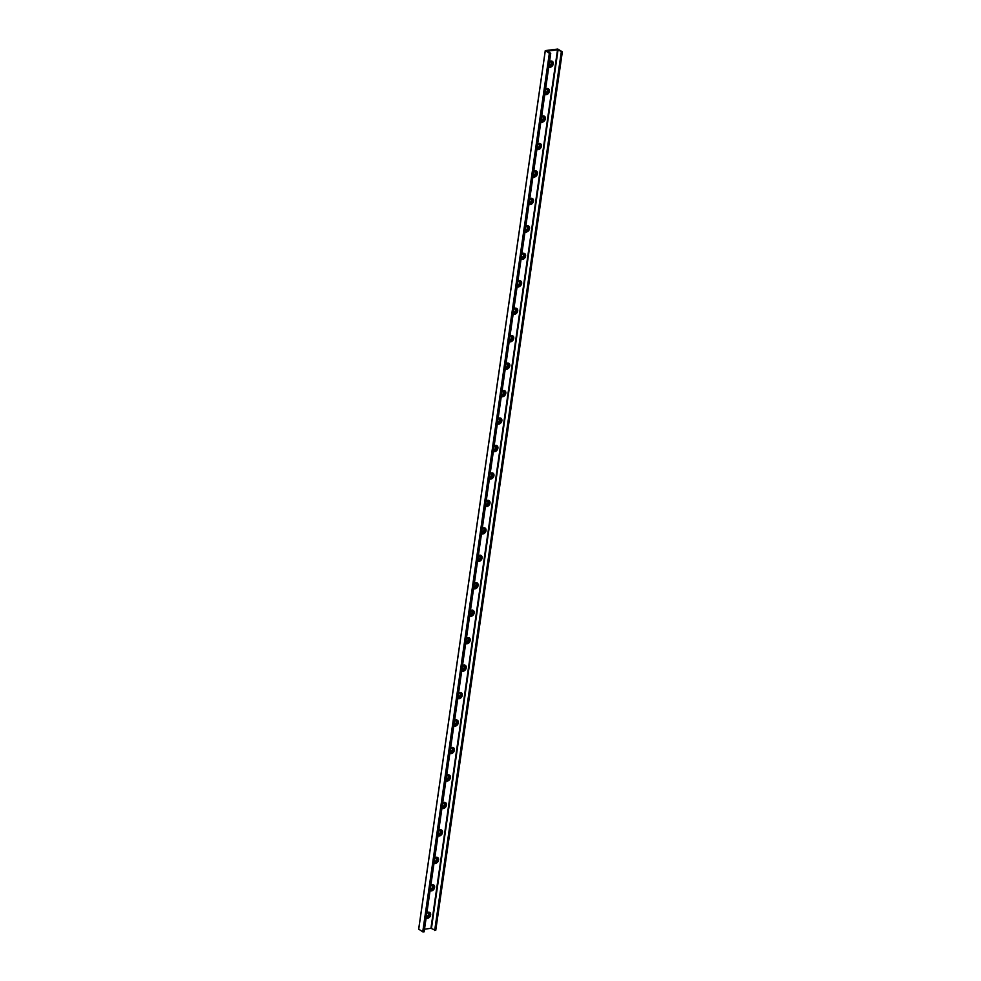 <?xml version="1.0" encoding="UTF-8"?>
<svg xmlns="http://www.w3.org/2000/svg" width="981" height="981" viewBox="0 0 981 981"><rect width="100%" height="100%" fill="white"/><g stroke="black" fill="none" stroke-linecap="round" stroke-linejoin="round"><path stroke-width="1.47" d="M426.146 917.897A3.335 2.465 122.6 0 0 429.47 915.972A3.335 2.465 122.6 0 0 429.396 912.256M426.809 913.311A1.95 1.435 -57.4 0 1 428.869 914.623A1.95 1.435 -57.4 0 1 426.343 916.524M426.882 912.808A3.335 2.465 -57.4 0 1 429.739 912.44A3.335 2.465 -57.4 0 1 430.021 916.573A3.335 2.465 -57.4 0 1 426.146 918.057A3.335 2.465 -57.4 0 1 426.122 918.044M426.355 916.426A1.95 1.435 122.6 0 0 428.17 913.103M430.316 888.97A1.95 1.435 122.6 0 0 432.13 885.647M430.757 885.855A1.95 1.435 -57.4 0 1 432.829 887.18A1.95 1.435 -57.4 0 1 430.303 889.068M430.095 890.441A3.335 2.465 122.6 0 0 433.43 888.516A3.335 2.465 122.6 0 0 433.344 884.813M430.831 885.353A3.335 2.465 -57.4 0 1 433.7 884.985A3.335 2.465 -57.4 0 1 433.97 889.117A3.335 2.465 -57.4 0 1 430.095 890.601A3.335 2.465 -57.4 0 1 430.083 890.589M434.264 861.514A1.95 1.435 122.6 0 0 436.079 858.191M434.718 858.4A1.95 1.435 -57.4 0 1 436.778 859.724A1.95 1.435 -57.4 0 1 434.252 861.612M434.056 862.986A3.335 2.465 122.6 0 0 437.391 861.073A3.335 2.465 122.6 0 0 437.305 857.357M434.791 857.897A3.335 2.465 -57.4 0 1 437.649 857.529A3.335 2.465 -57.4 0 1 437.931 861.661A3.335 2.465 -57.4 0 1 434.056 863.145A3.335 2.465 -57.4 0 1 434.031 863.133M438.225 834.058A1.95 1.435 122.6 0 0 440.04 830.735M438.679 830.944A1.95 1.435 -57.4 0 1 440.739 832.268A1.95 1.435 -57.4 0 1 438.213 834.157M438.017 835.53A3.335 2.465 122.6 0 0 441.34 833.617A3.335 2.465 122.6 0 0 441.254 829.901M438.752 830.441A3.335 2.465 -57.4 0 1 441.609 830.073A3.335 2.465 -57.4 0 1 441.879 834.206A3.335 2.465 -57.4 0 1 438.004 835.689A3.335 2.465 -57.4 0 1 437.992 835.677M442.186 806.603A1.95 1.435 122.6 0 0 444.001 803.28M442.627 803.488A1.95 1.435 -57.4 0 1 444.7 804.812A1.95 1.435 -57.4 0 1 442.161 806.701M441.965 808.074A3.335 2.465 122.6 0 0 445.3 806.161A3.335 2.465 122.6 0 0 445.215 802.446M442.701 802.985A3.335 2.465 -57.4 0 1 445.558 802.617A3.335 2.465 -57.4 0 1 445.84 806.762A3.335 2.465 -57.4 0 1 441.965 808.234A3.335 2.465 -57.4 0 1 441.953 808.221M446.134 779.147A1.95 1.435 122.6 0 0 447.949 775.836M446.588 776.032A1.95 1.435 -57.4 0 1 448.648 777.357A1.95 1.435 -57.4 0 1 446.122 779.257M445.926 780.618A3.335 2.465 122.6 0 0 449.261 778.706A3.335 2.465 122.6 0 0 449.175 774.99M446.662 775.53A3.335 2.465 -57.4 0 1 449.519 775.162A3.335 2.465 -57.4 0 1 449.801 779.306A3.335 2.465 -57.4 0 1 445.926 780.778A3.335 2.465 -57.4 0 1 445.901 780.766M450.095 751.704A1.95 1.435 122.6 0 0 451.91 748.38M450.549 748.589A1.95 1.435 -57.4 0 1 452.609 749.901A1.95 1.435 -57.4 0 1 450.083 751.802M449.887 753.175A3.335 2.465 122.6 0 0 453.21 751.25A3.335 2.465 122.6 0 0 453.124 747.534M450.61 748.086A3.335 2.465 -57.4 0 1 453.48 747.706A3.335 2.465 -57.4 0 1 453.749 751.851A3.335 2.465 -57.4 0 1 449.874 753.322A3.335 2.465 -57.4 0 1 449.862 753.31M454.056 724.248A1.95 1.435 122.6 0 0 455.871 720.925M454.497 721.133A1.95 1.435 -57.4 0 1 456.557 722.445A1.95 1.435 -57.4 0 1 454.031 724.346M453.835 725.719A3.335 2.465 122.6 0 0 457.171 723.794A3.335 2.465 122.6 0 0 457.085 720.079M454.571 720.63A3.335 2.465 -57.4 0 1 457.428 720.262A3.335 2.465 -57.4 0 1 457.71 724.395A3.335 2.465 -57.4 0 1 453.835 725.879A3.335 2.465 -57.4 0 1 453.823 725.866M458.004 696.792A1.95 1.435 122.6 0 0 459.819 693.469M458.458 693.677A1.95 1.435 -57.4 0 1 460.518 695.002A1.95 1.435 -57.4 0 1 457.992 696.89M457.796 698.264A3.335 2.465 122.6 0 0 461.119 696.338A3.335 2.465 122.6 0 0 461.045 692.635M458.532 693.175A3.335 2.465 -57.4 0 1 461.389 692.807A3.335 2.465 -57.4 0 1 461.671 696.939A3.335 2.465 -57.4 0 1 457.796 698.423A3.335 2.465 -57.4 0 1 457.771 698.411M461.965 669.336A1.95 1.435 122.6 0 0 463.78 666.013M462.407 666.222A1.95 1.435 -57.4 0 1 464.479 667.546A1.95 1.435 -57.4 0 1 461.953 669.434M461.744 670.808A3.335 2.465 122.6 0 0 465.08 668.895A3.335 2.465 122.6 0 0 464.994 665.179M462.48 665.719A3.335 2.465 -57.4 0 1 465.35 665.351A3.335 2.465 -57.4 0 1 465.619 669.483A3.335 2.465 -57.4 0 1 461.744 670.967A3.335 2.465 -57.4 0 1 461.732 670.955M465.914 641.881A1.95 1.435 122.6 0 0 467.729 638.557M466.367 638.766A1.95 1.435 -57.4 0 1 468.428 640.09A1.95 1.435 -57.4 0 1 465.901 641.979M465.705 643.352A3.335 2.465 122.6 0 0 469.041 641.439A3.335 2.465 122.6 0 0 468.955 637.724M466.441 638.263A3.335 2.465 -57.4 0 1 469.298 637.895A3.335 2.465 -57.4 0 1 469.58 642.028A3.335 2.465 -57.4 0 1 465.705 643.511A3.335 2.465 -57.4 0 1 465.681 643.499M469.874 614.425A1.95 1.435 122.6 0 0 471.689 611.102M470.328 611.31A1.95 1.435 -57.4 0 1 472.388 612.635A1.95 1.435 -57.4 0 1 469.862 614.523M469.666 615.896A3.335 2.465 122.6 0 0 472.989 613.983A3.335 2.465 122.6 0 0 472.903 610.268M470.402 610.807A3.335 2.465 -57.4 0 1 473.259 610.44A3.335 2.465 -57.4 0 1 473.529 614.584A3.335 2.465 -57.4 0 1 469.654 616.056A3.335 2.465 -57.4 0 1 469.641 616.043M473.835 586.969A1.95 1.435 122.6 0 0 475.65 583.658M474.277 583.854A1.95 1.435 -57.4 0 1 476.349 585.179A1.95 1.435 -57.4 0 1 473.811 587.079M473.615 588.441A3.335 2.465 122.6 0 0 476.95 586.528A3.335 2.465 122.6 0 0 476.864 582.812M474.35 583.352A3.335 2.465 -57.4 0 1 477.207 582.984A3.335 2.465 -57.4 0 1 477.489 587.129A3.335 2.465 -57.4 0 1 473.615 588.6A3.335 2.465 -57.4 0 1 473.602 588.588M477.784 559.526A1.95 1.435 122.6 0 0 479.599 556.202M478.238 556.411A1.95 1.435 -57.4 0 1 480.298 557.723A1.95 1.435 -57.4 0 1 477.772 559.624M477.575 560.997A3.335 2.465 122.6 0 0 480.911 559.072A3.335 2.465 122.6 0 0 480.825 555.356M478.311 555.908A3.335 2.465 -57.4 0 1 481.168 555.528A3.335 2.465 -57.4 0 1 481.45 559.673A3.335 2.465 -57.4 0 1 477.575 561.144A3.335 2.465 -57.4 0 1 477.551 561.132M481.745 532.07A1.95 1.435 122.6 0 0 483.559 528.747M482.198 528.955A1.95 1.435 -57.4 0 1 484.258 530.267A1.95 1.435 -57.4 0 1 481.732 532.168M481.536 533.541A3.335 2.465 122.6 0 0 484.859 531.616A3.335 2.465 122.6 0 0 484.773 527.901M482.26 528.452A3.335 2.465 -57.4 0 1 485.129 528.085A3.335 2.465 -57.4 0 1 485.399 532.217A3.335 2.465 -57.4 0 1 481.524 533.701A3.335 2.465 -57.4 0 1 481.512 533.689M485.705 504.614A1.95 1.435 122.6 0 0 487.52 501.291M486.147 501.499A1.95 1.435 -57.4 0 1 488.207 502.824A1.95 1.435 -57.4 0 1 485.681 504.712M485.485 506.086A3.335 2.465 122.6 0 0 488.82 504.16A3.335 2.465 122.6 0 0 488.734 500.457M486.22 500.997A3.335 2.465 -57.4 0 1 489.078 500.629A3.335 2.465 -57.4 0 1 489.36 504.761A3.335 2.465 -57.4 0 1 485.485 506.245A3.335 2.465 -57.4 0 1 485.472 506.233M489.654 477.158A1.95 1.435 122.6 0 0 491.469 473.835M490.108 474.044A1.95 1.435 -57.4 0 1 492.168 475.368A1.95 1.435 -57.4 0 1 489.642 477.257M489.445 478.63A3.335 2.465 122.6 0 0 492.769 476.717A3.335 2.465 122.6 0 0 492.695 473.001M490.181 473.541A3.335 2.465 -57.4 0 1 493.038 473.173A3.335 2.465 -57.4 0 1 493.32 477.306A3.335 2.465 -57.4 0 1 489.445 478.789A3.335 2.465 -57.4 0 1 489.421 478.777M493.615 449.703A1.95 1.435 122.6 0 0 495.43 446.38M494.056 446.588A1.95 1.435 -57.4 0 1 496.128 447.912A1.95 1.435 -57.4 0 1 493.602 449.801M493.394 451.174A3.335 2.465 122.6 0 0 496.729 449.261A3.335 2.465 122.6 0 0 496.644 445.546M494.13 446.085A3.335 2.465 -57.4 0 1 496.999 445.717A3.335 2.465 -57.4 0 1 497.269 449.85A3.335 2.465 -57.4 0 1 493.394 451.334A3.335 2.465 -57.4 0 1 493.382 451.321M497.563 422.247A1.95 1.435 122.6 0 0 499.378 418.924M498.017 419.132A1.95 1.435 -57.4 0 1 500.077 420.457A1.95 1.435 -57.4 0 1 497.551 422.345M497.355 423.718A3.335 2.465 122.6 0 0 500.69 421.805A3.335 2.465 122.6 0 0 500.604 418.09M498.09 418.629A3.335 2.465 -57.4 0 1 500.948 418.262A3.335 2.465 -57.4 0 1 501.23 422.406A3.335 2.465 -57.4 0 1 497.355 423.878A3.335 2.465 -57.4 0 1 497.33 423.866M501.524 394.791A1.95 1.435 122.6 0 0 503.339 391.48M501.978 391.677A1.95 1.435 -57.4 0 1 504.038 393.001A1.95 1.435 -57.4 0 1 501.512 394.902M501.316 396.263A3.335 2.465 122.6 0 0 504.639 394.35A3.335 2.465 122.6 0 0 504.553 390.634M502.051 391.174A3.335 2.465 -57.4 0 1 504.908 390.806A3.335 2.465 -57.4 0 1 505.178 394.951A3.335 2.465 -57.4 0 1 501.303 396.422A3.335 2.465 -57.4 0 1 501.291 396.41M505.485 367.348A1.95 1.435 122.6 0 0 507.3 364.025M505.926 364.233A1.95 1.435 -57.4 0 1 507.999 365.545A1.95 1.435 -57.4 0 1 505.46 367.446M505.264 368.819A3.335 2.465 122.6 0 0 508.599 366.894A3.335 2.465 122.6 0 0 508.514 363.178M506 363.73A3.335 2.465 -57.4 0 1 508.857 363.35A3.335 2.465 -57.4 0 1 509.139 367.495A3.335 2.465 -57.4 0 1 505.264 368.966A3.335 2.465 -57.4 0 1 505.252 368.954M509.433 339.892A1.95 1.435 122.6 0 0 511.248 336.569M509.887 336.777A1.95 1.435 -57.4 0 1 511.947 338.089A1.95 1.435 -57.4 0 1 509.421 339.99M509.225 341.363A3.335 2.465 122.6 0 0 512.56 339.438A3.335 2.465 122.6 0 0 512.474 335.723M509.961 336.275A3.335 2.465 -57.4 0 1 512.818 335.907A3.335 2.465 -57.4 0 1 513.1 340.039A3.335 2.465 -57.4 0 1 509.225 341.523A3.335 2.465 -57.4 0 1 509.2 341.511M513.394 312.436A1.95 1.435 122.6 0 0 515.209 309.113M513.848 309.322A1.95 1.435 -57.4 0 1 515.908 310.646A1.95 1.435 -57.4 0 1 513.382 312.534M513.186 313.908A3.335 2.465 122.6 0 0 516.509 311.983A3.335 2.465 122.6 0 0 516.423 308.279M513.909 308.819A3.335 2.465 -57.4 0 1 516.779 308.451A3.335 2.465 -57.4 0 1 517.048 312.583A3.335 2.465 -57.4 0 1 513.173 314.067A3.335 2.465 -57.4 0 1 513.161 314.055M517.355 284.981A1.95 1.435 122.6 0 0 519.17 281.657M517.796 281.866A1.95 1.435 -57.4 0 1 519.856 283.19A1.95 1.435 -57.4 0 1 517.33 285.079M517.134 286.452A3.335 2.465 122.6 0 0 520.47 284.527A3.335 2.465 122.6 0 0 520.384 280.824M517.87 281.363A3.335 2.465 -57.4 0 1 520.727 280.995A3.335 2.465 -57.4 0 1 521.009 285.128A3.335 2.465 -57.4 0 1 517.134 286.611A3.335 2.465 -57.4 0 1 517.122 286.599M521.303 257.525A1.95 1.435 122.6 0 0 523.118 254.202M521.757 254.41A1.95 1.435 -57.4 0 1 523.817 255.734A1.95 1.435 -57.4 0 1 521.291 257.623M521.095 258.996A3.335 2.465 122.6 0 0 524.418 257.083A3.335 2.465 122.6 0 0 524.345 253.368M521.831 253.907A3.335 2.465 -57.4 0 1 524.688 253.539A3.335 2.465 -57.4 0 1 524.97 257.672A3.335 2.465 -57.4 0 1 521.095 259.156A3.335 2.465 -57.4 0 1 521.07 259.143M525.264 230.069A1.95 1.435 122.6 0 0 527.079 226.746M525.706 226.954A1.95 1.435 -57.4 0 1 527.778 228.279A1.95 1.435 -57.4 0 1 525.252 230.167M525.043 231.541A3.335 2.465 122.6 0 0 528.379 229.628A3.335 2.465 122.6 0 0 528.293 225.912M525.779 226.452A3.335 2.465 -57.4 0 1 528.649 226.084A3.335 2.465 -57.4 0 1 528.918 230.228A3.335 2.465 -57.4 0 1 525.043 231.7A3.335 2.465 -57.4 0 1 525.031 231.688M529.213 202.613A1.95 1.435 122.6 0 0 531.028 199.302M529.666 199.499A1.95 1.435 -57.4 0 1 531.727 200.823A1.95 1.435 -57.4 0 1 529.2 202.724M529.004 204.085A3.335 2.465 122.6 0 0 532.34 202.172A3.335 2.465 122.6 0 0 532.254 198.456M529.74 198.996A3.335 2.465 -57.4 0 1 532.597 198.628A3.335 2.465 -57.4 0 1 532.879 202.773A3.335 2.465 -57.4 0 1 529.004 204.244A3.335 2.465 -57.4 0 1 528.98 204.232M533.173 175.17A1.95 1.435 122.6 0 0 534.988 171.847M533.627 172.055A1.95 1.435 -57.4 0 1 535.687 173.367A1.95 1.435 -57.4 0 1 533.161 175.268M532.965 176.641A3.335 2.465 122.6 0 0 536.288 174.716A3.335 2.465 122.6 0 0 536.202 171.001M533.701 171.552A3.335 2.465 -57.4 0 1 536.558 171.172A3.335 2.465 -57.4 0 1 536.828 175.317A3.335 2.465 -57.4 0 1 532.953 176.788A3.335 2.465 -57.4 0 1 532.941 176.776M537.134 147.714A1.95 1.435 122.6 0 0 538.949 144.391M537.576 144.599A1.95 1.435 -57.4 0 1 539.648 145.911A1.95 1.435 -57.4 0 1 537.11 147.812M536.914 149.186A3.335 2.465 122.6 0 0 540.249 147.26A3.335 2.465 122.6 0 0 540.163 143.545M537.649 144.097A3.335 2.465 -57.4 0 1 540.506 143.729A3.335 2.465 -57.4 0 1 540.789 147.861A3.335 2.465 -57.4 0 1 536.914 149.345A3.335 2.465 -57.4 0 1 536.901 149.333M541.083 120.258A1.95 1.435 122.6 0 0 542.898 116.935M541.537 117.144A1.95 1.435 -57.4 0 1 543.597 118.468A1.95 1.435 -57.4 0 1 541.071 120.356M540.874 121.73A3.335 2.465 122.6 0 0 544.21 119.805A3.335 2.465 122.6 0 0 544.124 116.089M541.61 116.641A3.335 2.465 -57.4 0 1 544.467 116.273A3.335 2.465 -57.4 0 1 544.749 120.405A3.335 2.465 -57.4 0 1 540.874 121.889A3.335 2.465 -57.4 0 1 540.85 121.877M545.044 92.803A1.95 1.435 122.6 0 0 546.858 89.479M545.485 89.688A1.95 1.435 -57.4 0 1 547.557 91.012A1.95 1.435 -57.4 0 1 545.031 92.901M544.835 94.274A3.335 2.465 122.6 0 0 548.158 92.349A3.335 2.465 122.6 0 0 548.072 88.646M545.559 89.185A3.335 2.465 -57.4 0 1 548.428 88.817A3.335 2.465 -57.4 0 1 548.698 92.95A3.335 2.465 -57.4 0 1 544.823 94.434A3.335 2.465 -57.4 0 1 544.811 94.421M550.733 53.305L549.335 53.33L545.387 50.595L557.797 49.05L562.346 51.797L557.527 49.823L547.435 51.147L550.733 53.305L424.135 931.84L422.737 931.864L418.728 929.142M562.272 51.858L435.748 930.331L430.929 928.345L424.528 929.154M549.004 65.347A1.95 1.435 122.6 0 0 550.807 62.024M434.681 930.515L561.279 51.993M549.519 61.729A3.335 2.465 -57.4 0 1 552.377 61.362A3.335 2.465 -57.4 0 1 552.659 65.494A3.335 2.465 -57.4 0 1 548.784 66.978A3.335 2.465 -57.4 0 1 548.771 66.966M549.446 62.232A1.95 1.435 -57.4 0 1 551.506 63.557A1.95 1.435 -57.4 0 1 548.98 65.445M548.784 66.818A3.335 2.465 122.6 0 0 552.119 64.905A3.335 2.465 122.6 0 0 552.033 61.19M418.703 929.277L545.301 50.754M435.613 930.405L562.211 51.87M423.203 931.95L549.801 53.428M422.737 931.864L549.335 53.33M431.444 928.443L558.042 49.921M430.929 928.345L557.527 49.823M545.252 50.669L418.654 929.203M562.346 51.797L435.748 930.331"/></g></svg>
